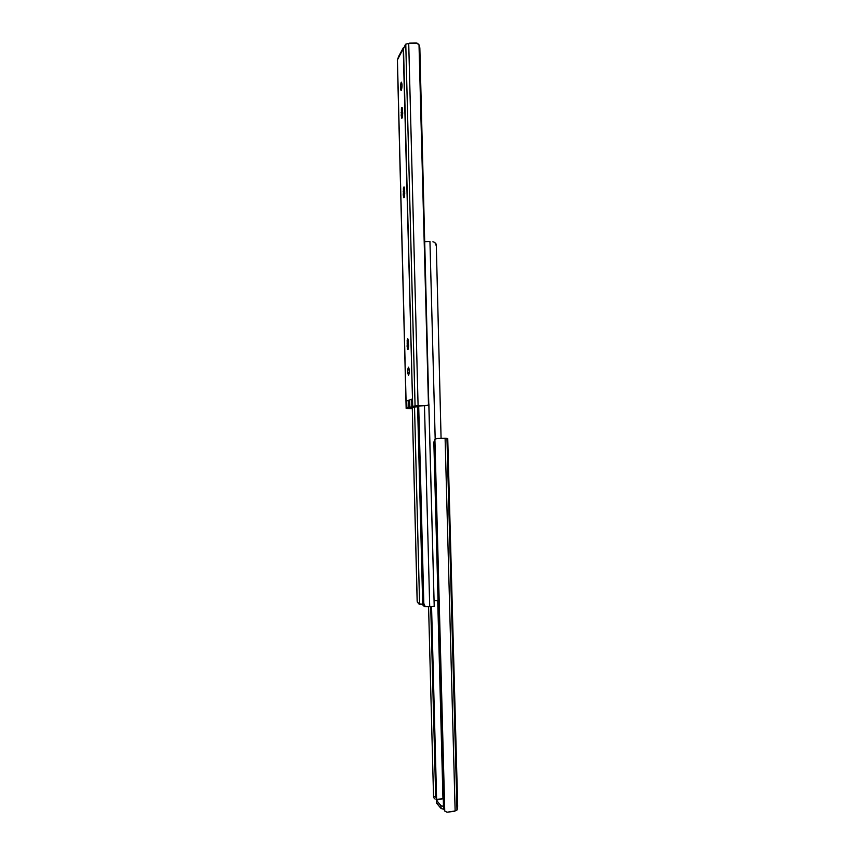 <?xml version="1.0" encoding="UTF-8"?>
<svg xmlns="http://www.w3.org/2000/svg" width="855" height="855" viewBox="0 0 855 855"><rect width="100%" height="100%" fill="white"/><g stroke="black" fill="none" stroke-linecap="round" stroke-linejoin="round"><path stroke-width="1.28" d="M404.372 46.854L405.537 44.246L408.722 43.391L417.422 43.263L419.014 44.791L419.837 47.827L428.772 404.191L419.837 47.827L419.014 44.791L428.473 404.746L427.831 405.388L415.605 406.168L426.923 405.58L418.084 405.794L408.722 43.391L418.084 405.794L415.07 405.997L405.772 44.182L415.07 405.997L412.676 406.275L426.923 405.58L428.473 404.746L419.014 44.791L416.46 43.028L409.705 43.135L405.537 44.246L403.517 48.724L412.676 406.275L411.843 406.574L414.109 406.777L406.895 408.091L406.713 400.942L408.797 400.226L408.979 407.44L409.866 407.162L409.684 399.916L411.821 399.178L412.014 406.478L412.676 406.275L403.229 48.682L397.425 59.914L406.253 408.295L397.34 60.107M414.408 407.707L411.608 407.408L414.012 407.033L414.408 407.707M417.603 406.724L416.161 406.895L417.603 406.724M408.605 375.27L408.54 375.281C407.45 372.866 407.408 370.162 408.401 367.158L409.342 370.824L408.605 375.27L407.664 371.604L408.476 367.137C409.556 369.574 409.609 372.288 408.605 375.27M407.675 338.826L408.637 345.388L408.241 349.161L407.803 349.62L407.375 348.819L407.162 340.258L407.835 338.804L408.519 341.412L407.878 349.642L407.076 346.286L408.637 346.286L407.076 346.286L407.675 338.826M403.806 187.074L404.757 193.059L404.372 197.088L403.934 197.826L403.517 197.281L403.4 188.228L404.105 186.989L404.639 189.137L403.902 197.836L403.229 194.919L404.704 194.961L403.229 194.919L403.806 187.074M401.786 107.495L402.716 113.191L402.331 117.349L401.903 118.236L401.497 117.83L401.38 108.788L402.074 107.324L402.598 109.301L401.829 118.257L401.209 115.553L402.62 115.617L401.209 115.553L401.786 107.495M401.348 90.331L401.081 90.555C400.226 88.599 400.247 85.895 401.145 82.411L402.053 84.998L401.187 90.512L400.461 86.12L401.412 82.176C402.267 84.153 402.245 86.868 401.348 90.331M409.598 408.038L411.875 407.953L409.598 408.038M415.605 406.168L414.611 406.478L415.605 406.168M397.639 58.867L397.415 59.658L397.639 58.867M397.34 60.032L406.146 408.359L407.012 408.519L406.146 408.369M412.217 408.562L411.202 408.508L412.217 408.562M412.217 408.743L407.012 408.519L412.217 408.743M408.637 400.332L408.818 407.525L410.453 407.696M412.559 407.119L416.161 406.895L412.559 407.119M417.593 406.606L414.611 406.478L417.593 406.606M413.478 406.756L411.843 406.574L411.693 399.328M398.836 56.59L397.425 59.914M403.197 48.585L404.265 47.175M398.302 57.103L403.229 48.682M402.694 112.465L401.123 112.39L402.694 112.465M404.725 191.787L403.143 191.734L404.725 191.787M408.583 343.058L407.001 343.058L408.583 343.058M410.453 407.771L406.895 408.091L406.713 400.942L408.669 400.375M413.489 406.83L409.866 407.162L409.684 399.916L411.661 399.285M412.014 406.478L411.821 399.178M408.979 407.44L408.797 400.226M417.133 600.499L412.281 407.931L417.251 601.984L419.591 604.25L414.525 407.001L419.591 604.25L422.701 604.175L418.854 603.951L417.251 601.984L417.133 600.499M422.712 604.56L417.582 406.04L422.712 604.56L417.774 406.018L422.872 603.181L423.802 603.256L418.694 405.965L423.802 603.256L422.872 603.181L423.321 605.885L422.712 604.56M424.198 606.452L426.239 606.633L424.572 605.821L423.802 603.256L424.572 605.821L426.239 606.633M428.889 403.902L434.212 606.206L429.712 606.623L424.465 405.751L429.712 606.623L426.966 606.655L434.212 606.206L428.815 404.094M434.971 242.681L436.307 245.353L441.073 438.273L436.307 245.353L436.178 244.092L434.415 242.339M435.826 244.402L435.9 245.118L435.826 244.402M434.265 242.254L433.603 241.976L434.265 242.254M432.897 241.805L433.603 241.976L432.897 241.805M429.947 241.473L424.935 241.655L429.947 241.473L435.184 439.096L429.947 241.473M434.062 600.605L438.049 600.712L434.062 600.605M457.649 806.842L457.126 809.909L455.138 810.935L447.047 812.229L444.75 811.053L443.531 808.061L433.848 442.195L434.906 439.374L433.848 442.195L443.531 808.061L444.75 811.053L434.906 439.374L437.108 438.38L445.102 438.284L455.138 810.935L445.102 438.284L446.951 438.337L456.987 809.984L446.951 438.337L447.742 438.412L437.108 438.38L434.906 439.374L444.75 811.053L447.047 812.229L454.518 811.245L457.126 809.909L457.639 805.645M436.467 802.706L441.073 808.509L443.724 809.236L441.073 808.509L436.52 803.112L436.349 800.152L437.846 799.243L443.285 798.666L436.349 800.109L440.998 805.699L436.445 800.344L436.52 803.112L436.349 800.13M457.682 806.105L447.742 438.412L457.628 805.592M437.728 600.734L442.965 798.698L437.728 600.734M436.606 799.297L431.561 606.612L436.606 799.297L435.687 796.732L436.948 799.532M430.717 606.633L435.687 796.732L430.717 606.633M428.579 606.612L433.528 796.336L435.687 796.732L433.528 796.336L428.579 606.612M434.34 798.794L433.528 796.336L434.34 798.794M435.89 799.136L436.916 799.543M457.682 805.998L457.671 806.532M443.488 806.404L440.998 805.699L441.073 808.509L440.998 805.699L443.488 806.404M424.817 405.751L427.094 405.58M403.325 47.805L398.163 57.317M414.493 407.653L414.483 407.001"/></g></svg>
